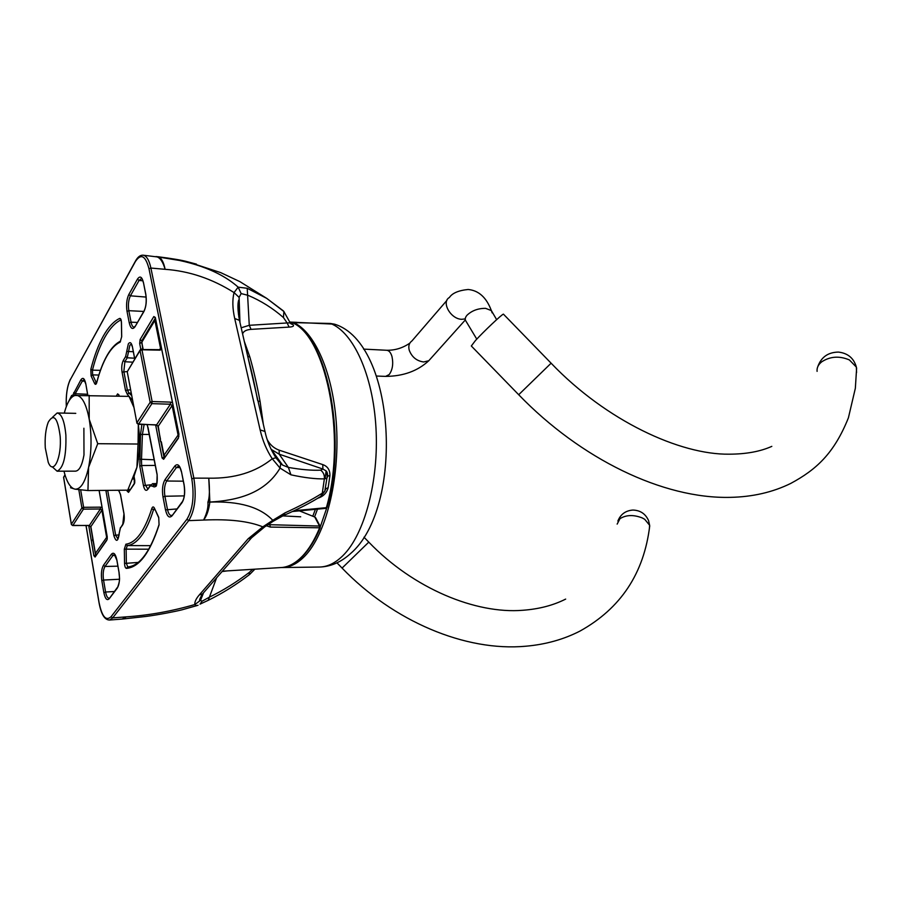 <?xml version="1.0" encoding="UTF-8"?>
<svg xmlns="http://www.w3.org/2000/svg" width="902" height="902" viewBox="0 0 902 902"><rect width="100%" height="100%" fill="white"/><g stroke="black" fill="none" stroke-linecap="round" stroke-linejoin="round"><path stroke-width="1.35" d="M649.361 528.944L649.62 525.257L644.716 519.293L642.235 517.928C633.576 514.568 626.157 514.817 619.978 518.673L617.148 524.107M817.088 371.365C816.716 367.79 818.261 364.6 821.745 361.803C830.201 356.335 839.424 355.715 849.391 359.943L856.359 367.103L856.562 372.571M475.455 340.539L471.318 345.985L518.695 394.726L551.111 363.202L503.406 314.122C501.828 314.381 483.878 331.327 475.455 340.539M163.916 455.409L161.357 441.935L163.984 455.284L178.089 435.091L172.113 405.562L158.267 426.206L160.522 440.943L161.357 441.935M156.057 424.819L158.267 426.206L160.466 441.067M138.006 423.974L156.339 425.034L158.188 426.353M172.485 402.698L170.647 402.123L170.399 404.22L151.886 403.645L138.615 424.109L136.935 422.767L150.172 402.269L140.058 350.517L127.238 371.759L136.946 423.218L138.333 424.301L156.621 424.842L170.399 404.22L172.113 405.562L172.947 405.021M161.74 349.683L140.419 349.514L141.501 349.063L141.964 349.784L152.122 401.537L150.172 402.269L151.886 403.645L152.122 401.537L170.647 402.123M159.925 349.435L160.556 348.42L159.395 349.66M95.386 553.478L93.323 541.121L95.42 553.411L106.639 537.344L101.903 510.182L90.865 526.633L93.323 541.121M90.922 527.005L92.793 537.953M88.982 525.426L90.865 526.948M72.453 525.37L89.185 525.562L90.82 526.723M71.517 524.66L72.679 525.55L89.377 525.426L100.359 508.999L101.903 510.182L102.467 509.788M64.989 474.903L63.614 477.169L71.359 524.231L81.902 507.939L83.435 509.145L100.359 508.999L100.562 507.161L102.073 507.544M71.371 524.547L72.87 525.415L83.435 509.145L83.615 507.307L100.562 507.161M75.452 471.148C79.241 470.867 82.093 465.466 83.987 454.969L83.886 428.236M138.265 424.29C140.272 439.184 139.821 453.526 136.912 467.292L133.158 479.018M63.963 471.182C66.748 482.074 70.412 488.072 74.967 489.155C80.673 489.549 85.216 482.266 88.599 467.326C91.621 451.541 91.824 435.508 89.219 419.25C86.231 403.769 81.868 395.775 76.151 395.268C71.303 395.707 67.346 401.661 64.279 413.116M68.71 401.39L71.653 395.437L129.031 396.384L133.958 407.478M138.322 425.056L138.051 444.032L97.732 443.694L89.219 419.25L89.174 395.313M97.732 443.694L88.599 467.326L87.945 490.553L74.967 489.155L70.503 487.723M138.051 444.032L136.912 467.292L127.746 490.169L87.945 490.553M60.13 436.016C57.672 417.705 53.703 413.093 48.246 422.192C45.698 428.957 44.705 437.538 45.292 447.922L48.223 462.264C53.398 475.828 62.001 457.517 60.13 436.016M52.474 417.299L57.142 412.981C61.618 413.736 64.527 421.076 65.869 434.989C66.444 455.984 63.523 468.048 57.108 471.194L52.215 466.796M90.831 369.324C94.214 356.087 98.374 345.004 103.313 336.085C108.285 327.212 113.72 321.326 119.616 318.429C120.688 318.248 121.308 319.658 121.466 322.668L121.702 336.66L120.124 342.162C115.388 344.338 111.014 348.927 106.977 355.929C102.975 362.987 99.581 371.816 96.796 382.437C96.142 384.534 95.42 384.895 94.631 383.53L91.102 375.965L90.831 369.324L92.444 370.147L92.635 374.894L98.837 375.052M119.616 318.429L120.969 319.894C115.129 322.747 109.74 328.553 104.812 337.314C99.919 346.12 95.792 357.068 92.444 370.147L100.404 370.361M327.144 507.138L325.926 508.345L326.366 507.668L294.187 510.724M266.473 525.776L270.341 527.084L320.21 527.794L319.522 526.046L268.232 524.66M315.937 518.267L314.775 517.026L299.475 510.893M238.793 316.861L239.357 316.895M290.275 323.017L292.688 324.427C294.48 325.926 293.285 326.828 289.091 327.099L251.06 329.365C246.19 329.76 243.371 331.305 242.604 333.999M244.307 341.407L249.877 357.079C253.552 369.876 256.957 384.658 260.08 401.446L263.373 424.481M317.842 498.197L317.944 498.163C323.311 496.483 326.727 492.988 328.17 487.666L329.929 475.591C330.031 469.987 327.651 466.323 322.781 464.609L279.158 450.166C273.96 448.294 269.98 444.765 267.206 439.601M235.039 556.692L229.367 563.198M154.332 508.401L153.52 509.664L154.964 509.709M159.068 524.896L158.729 517.376L159.068 524.896C149.969 552.87 139.088 567.369 126.427 568.384C125.344 568.113 124.713 566.433 124.555 563.344L124.318 549.183L125.908 544.199C135.999 542.824 144.613 530.996 151.739 508.728L153.52 509.664C150.104 520.758 146.113 529.418 141.535 535.63C136.946 541.752 132.199 545.067 127.283 545.586L150.713 545.665M148.796 549.194L126.133 549.149L126.37 563.31L138.209 562.42M125.908 544.199L127.283 545.586L126.133 549.149L124.318 549.183M134.139 476.639L134.33 483.889L128.501 492.368L127.148 491.116L128.941 490.451L129.121 491.015M91.102 375.965L92.635 374.894L96.176 382.459L96.627 383.012L96.762 382.335M121.702 336.66L120.124 342.162M151.739 508.728C152.517 506.574 153.396 506.349 154.366 508.04L158.729 517.376M122.142 619.054L126.28 616.867C149.134 615.299 171.978 611.184 194.832 604.532L200.594 600.304L202.037 601.239L209.185 597.271C223.155 590.46 236.583 582.117 249.471 572.263L252.594 569.354M260.137 429.927L264.974 431.449L239.481 320.379L234.7 318.474L260.137 429.927C262.64 440.717 266.676 450.323 272.246 458.746C255.638 472.208 234.475 478.68 208.768 478.173C209.862 489.966 209.568 497.949 207.922 502.121C208.418 507.127 206.975 513.103 203.593 520.059C229.119 518.898 248.851 521.164 262.809 526.858L266.079 526.024M226.549 570.932L282.45 567.459M227.338 570.887L222.072 571.541M198.045 605.231L196.997 605.558M202.657 593.787L200.594 600.304M122.886 618.997L146.09 616.438C159.203 614.702 175.495 611.455 182.057 609.797L196.692 605.659L194.832 604.532C194.561 601.905 196.05 598.702 199.297 594.925L202.555 593.888L204.968 591.137M122.751 618.997L126.28 616.867L112.682 617.904L109.537 620.035L122.604 619.02M249.121 574.856L249.471 572.263M207.415 600.721L208.215 600.337L216.581 577.844M199.297 594.925L248.163 538.765L251.579 537.761L253.936 535.168M124.555 563.344L126.37 563.31L127.723 566.907L129.166 566.749C140.509 564.844 150.465 550.829 159.011 524.705M93.289 541.854L95.702 555.666M282.833 515.899L300.693 516.812M234.7 318.474C232.479 308.45 232.254 299.814 234.058 292.586C212.297 278.808 189.319 271.051 165.111 269.315C163.048 262.166 160.376 258.04 157.106 256.912L143.204 255.21M271.096 449.32L279.203 454.191L322.882 469.029L320.684 470.167C311.957 470.573 301.189 469.649 288.369 467.416L282.563 465.071L275.899 457.765L280.567 463.402M325.881 488.523L324.776 491.286L322.296 493.157C312.306 499.494 299.881 506.067 285.021 512.866L272.787 520.319C260.159 507.048 239.188 500.982 209.862 502.11L207.922 502.121L209.873 502.053C236.741 500.509 264.793 493.789 280.06 468.104L290.951 474.824C304.256 477.71 315.396 479.063 324.359 478.872L326.919 478.173L327.651 476.38L325.904 470.788L322.882 469.029L322.781 464.609M327.663 476.211L327.764 476.076C327.516 473.043 326.896 471.284 325.904 470.788C327.054 474.001 327.392 476.459 326.919 478.173L324.776 491.286L320.864 496.325L317.921 498.152M271.322 449.478L282.563 465.071L280.736 463.707L280.06 468.104L272.246 458.746L275.899 457.765C270.487 449.23 266.845 440.458 264.974 431.449L265.402 433.264M196.433 264.139L187.56 261.772L158.966 257.115C161.751 258.671 163.803 262.73 165.111 269.315L150.905 268.052L193.851 478.128L208.768 478.173L209.873 502.053M209.862 502.11C208.779 510.216 206.682 516.203 203.593 520.059L188.698 520.634L112.682 617.904L111.081 616.697L186.917 519.259C192.836 509.562 194.471 496.089 191.799 478.861L193.851 478.128C196.67 496.269 194.956 510.442 188.698 520.634L186.917 519.259M285.021 512.866L283.42 515.561L273.058 521.333L272.787 520.319L262.809 526.858L248.163 538.765M320.684 470.167C323.423 472.253 324.652 475.151 324.359 478.872L322.296 493.157L320.864 496.325C310.908 502.651 298.427 509.055 283.42 515.561L282.033 516.147M241.184 327.787L249.268 325.306L287.14 322.961L283.454 317.56C272.765 308.202 260.971 300.794 248.073 295.337L241.161 293.578L239.098 297.356L239.955 322.431M290.951 474.824L288.369 467.416L279.203 454.191L279.158 450.166M258.017 401.142L260.08 401.446M247.712 356.245L249.877 357.079M327.764 476.076L329.929 475.591M325.915 488.726L328.17 487.666M178.844 434.11L155.302 317.459L178.912 433.986L178.416 438.192L163.634 459.276L162.112 458.024L164.029 457.314L164.232 457.912M315.576 517.59L320.142 526.272L320.21 527.794C315.17 539.836 309.386 549.262 302.824 556.083C296.239 562.837 289.407 566.636 282.337 567.471L282.337 567.471C289.204 566.659 295.879 562.904 302.339 556.23C308.8 549.465 314.527 540.072 319.533 528.053L319.522 526.046L314.775 517.026M239.244 314.167L238.399 314.099M158.966 257.115C185.665 260.182 217.438 268.672 238.151 287.152L247.216 288.279L266.71 298.359L283.296 310.84L283.882 311.517L283.454 317.56M289.091 327.099L287.14 322.961L290.207 322.848L283.882 311.517L266.71 298.359L239.898 281.638L220.652 272.596L187.548 261.772C182.238 260.25 172.237 258.547 157.557 256.675M238.669 300.174C237.959 306.015 238.218 312.735 239.436 320.323M239.098 297.356L234.058 292.586L238.151 287.152L241.161 293.578M158.944 257.104L156.069 256.518M247.216 288.279L249.268 325.306L251.06 329.365M290.489 323.435L291.605 324.156L289.982 322.037M291.605 324.156L292.688 324.427M140.802 349.232L139.686 343.538L140.126 339.502L141.738 340.809L142.753 349.085M289.959 321.935C325.769 331.181 348.014 435.79 327.076 507.431L326.366 507.668C347.293 436.072 325.013 331.237 289.97 321.98M96.176 382.459L94.631 383.53M106.977 355.613C102.975 362.717 99.603 371.5 96.852 381.952L96.796 382.437M126.427 568.384L127.723 566.907M158.696 517.692L154.366 508.04M163.634 459.276L178.427 437.673M139.686 343.538L141.761 342.32L143.102 349.097M155.245 317.865L153.825 316.557L155.302 317.459M119.075 396.125L118.917 394.907L119.143 396.125M118.85 395.099L117.61 393.892L118.917 394.907M134.33 483.889L134.736 482.829M128.501 492.368L134.342 483.416M99.141 490.451L107.259 536.983M107.203 536.6L107.191 539.261M106.808 540.287L95.06 557.041L106.831 539.802M96.131 555.068L93.853 555.711L88.734 525.562M290.275 322.104L293.488 322.228M318.88 567.042L319.827 567.031C330.808 566.614 341.001 562.183 350.382 553.727C404.581 507.725 396.079 343.076 334.597 324.19L330.425 323.468L291.56 322.589M649.733 525.832C643.983 573.39 620.7 608.489 579.885 631.129C563.626 639.45 545.62 644.479 525.866 646.215C465.432 651.785 393.475 621.455 342.072 568.08L368.783 542.136M492.154 312.87L491.376 310.604L485.603 308.349C478.105 308.315 471.915 310.604 467.056 315.193C465.06 317.515 464.71 319.533 466.007 321.225L476.775 339.129M496.641 319.658L491.376 310.604C486.449 297.491 478.691 290.444 468.127 289.486C458.543 290.444 452.297 293.116 449.376 297.513C441.022 302.023 450.639 319.116 461.7 319.297L465.229 318.913M363.551 349.108L386.654 350.269C389.021 350.461 390.791 352.547 391.975 356.527C393.498 363.777 392.573 369.786 389.213 374.555L385.594 376.393M446.885 300.411L411.977 340.9C409.113 342.952 408.2 346.052 409.226 350.202C411.842 357.057 416.645 360.98 423.647 361.973L428.766 360.744L431.235 357.993M160.15 350.156L141.964 349.784L140.058 350.517L140.419 349.514M161.368 347.856L160.556 348.42L154.896 320.447L141.761 342.32L154.885 320.075M165.043 456.762L163.984 455.284L165.19 456.547M178.946 436.218L178.089 435.091L178.923 434.561M155.708 319.883L154.896 320.447L155.572 319.218M136.879 422.869L127.238 371.759L140.047 350.145M80.673 489.887L83.615 507.307L81.902 507.939L78.824 489.685M95.567 553.817L96.503 554.538M107.259 538.268L106.639 537.344L107.203 536.961M63.681 477.553L64.921 474.677M135.413 261.501L135.706 260.633C137.893 256.867 140.329 255.052 143.012 255.198C146.496 255.694 149.123 259.979 150.905 268.052L148.988 268.785C145.515 255.616 140.994 253.191 135.413 261.501L70.356 379.595C67.188 386.124 65.846 395.11 66.331 406.543M135.401 261.197L70.356 379.595M191.799 478.861L148.988 268.785M147.263 424.662L157.072 474.621M132.617 400.465L127.396 394.445L125.502 390.397L122.063 372.131C121.387 367.464 121.793 363.574 123.292 360.473L125.649 356.504L128.321 343.921C130.012 341.599 131.376 342.534 132.402 346.695L134.77 358.895M132.357 346.819L131.286 344.124L129.899 345.195L127.227 357.79L124.871 361.736L123.845 371.455L127.295 389.709L128.873 393.08L131.692 395.561M134.702 358.985L132.402 346.695M149.304 434.471L142.403 434.403L141.49 459.682L141.637 465.533L145.301 484.904L147.77 488.895M144.128 424.538L142.403 434.403L140.509 434.629L141.896 424.447M128.603 488.591L129.516 490.429M118.963 395.493L118.579 396.102M127.024 311.382C126.054 304.82 126.652 299.193 128.817 294.514L137.454 279.135C139.934 275.538 141.941 276.666 143.441 282.518L145.797 294.21C146.823 300.997 146.203 306.77 143.903 311.551L135.086 326.625C132.628 329.974 130.689 328.723 129.257 322.871L127.024 311.382L128.817 310.683L131.061 322.172C131.737 325.397 132.763 327.065 134.139 327.167L135.075 326.298M72.69 395.335L80.864 379.889C82.916 376.991 84.562 378.31 85.803 383.846L87.81 395.302M174.729 466.165C177.525 463.143 179.78 464.992 181.482 471.701L184.132 484.87C185.293 492.424 184.583 498.355 182.001 502.673L172.068 515.786C169.305 518.526 167.118 516.553 165.506 509.878L163.003 496.968C161.909 489.696 162.574 483.923 165.01 479.672L174.729 466.165L176.431 467.529L166.69 481.014C164.536 484.769 163.95 489.854 164.919 496.269L167.422 509.179C168.336 513.373 169.689 515.493 171.504 515.538L172.102 515.177M148.018 427.413L157.128 474.508C157.715 484.791 156.159 488.658 152.472 486.133L150.296 485.828L147.759 489.425C145.944 491.364 144.512 490.09 143.452 485.592L139.799 466.21L140.509 434.629M119.041 572.263C119.977 579.208 119.402 584.473 117.305 588.059L109.221 598.725C106.966 600.89 105.184 598.86 103.865 592.637L101.825 580.674C100.934 573.954 101.475 568.824 103.459 565.272L111.386 554.245C113.675 551.866 115.501 553.805 116.888 560.063L119.098 572.635M118.726 490.26L120.53 494.533L123.957 513.463C124.634 518.323 124.217 522.111 122.717 524.817L120.394 528.11L119.346 532.789C118.128 541.741 116.302 542.733 113.889 535.743L105.872 490.384M140.126 339.502L153.825 316.557M178.912 433.986L178.416 438.192M162.112 458.024L155.651 425.011M127.148 491.116L126.979 490.181M116.302 396.046L117.61 393.892M95.06 557.041L93.853 555.711M86.062 525.562L99.096 602.728C101.994 616.709 105.996 621.365 111.081 616.697M90.651 526.362L92.68 538.336M254.849 569.207L249.651 574.461C236.437 584.609 222.625 593.234 208.215 600.337L200.018 604.148L202.037 601.239M119.154 534.987L115.648 535.111L117.959 539.092L119.289 532.778M107.71 490.361L115.648 535.111L113.889 535.743M114.295 591.532L105.59 592.016C106.38 596.121 107.552 598.195 109.108 598.229L109.266 598.139M119.436 579.242L103.538 580.054L105.59 592.016L103.865 592.637M117.903 566.174L104.993 566.467C103.234 569.602 102.749 574.134 103.538 580.054L101.825 580.674M115.309 555.429L112.93 555.463L104.993 566.467L103.459 565.272M116.843 560.142L114.362 554.505L112.93 555.463L111.386 554.245M157.827 425.767L160.488 439.297M161.176 442.792L164.029 457.314L164.671 457.303M326.107 471.013L325.07 478.793M203.311 593.347L200.458 600.54C198.79 601.194 199.5 598.984 202.555 593.888L251.579 537.761L264.816 526.779L272.799 521.525M270.341 527.084L269.664 523.701M156.486 484.814L154.163 484.87L155.73 486.054C156.542 487.249 157.004 483.54 157.128 474.937L157.128 474.508M154.197 459.794L139.63 459.197M155.291 465.421L141.637 465.533L139.799 466.21M150.6 484.825L143.452 485.592M150.296 485.828L152.596 483.686L154.163 484.87L152.472 486.133M179.96 467.586L176.431 467.529L178.461 466.199C179.07 465.443 180.05 467.326 181.415 471.825M183.298 481.183L166.69 481.014L165.01 479.672M184.29 495.875L164.919 496.269L163.003 496.968M176.826 508.942L165.506 509.878M87.584 394.264L75.193 393.734L74.528 395.279M85.025 381.196L82.33 381.072L75.193 393.734L73.739 392.573M84.044 379.686L82.33 381.072L80.864 379.889M155.347 318.124L141.738 340.809L142.415 340.855M283.296 310.84L281.92 309.803M133.293 351.69L126.72 351.464M131.218 393.103L128.873 393.08L127.396 394.445M130.587 389.777L125.502 390.397M127.205 371.545L122.063 372.131M132.786 362.176L124.871 361.736L123.292 360.473M134.556 358.207L127.227 357.79L125.649 356.504M142.877 280.781L139.066 280.454L130.407 295.811C128.49 299.938 127.96 304.887 128.817 310.683L143.756 311.438M143.384 282.664C142.572 279.71 141.907 278.357 141.388 278.583L139.066 280.454L137.454 279.135M137.307 322.454L131.061 322.172L129.257 322.871M146.135 297.085L130.407 295.811L128.817 294.514M135.086 326.625L143.892 311.201M145.797 294.21L145.82 294.74C146.643 301.178 146.113 306.466 144.23 310.615L143.903 311.551M145.741 294.345L143.441 282.518M87.686 394.884L85.803 383.846M182.024 502.076L172.068 515.786M184.132 484.87L184.121 485.321C185.034 492.593 184.493 497.972 182.486 501.456L182.001 502.673M181.482 471.701L184.064 484.994M150.307 485.321L147.759 489.425M117.339 587.495L109.221 598.725M117.305 588.059L117.79 586.92C120.665 578.656 119.199 577.742 119.03 572.59M118.681 490.26L120.485 494.623M107.631 490.361L105.974 491.004M122.717 524.817L123.957 513.824M120.394 528.11L122.728 524.321M291.662 322.634L292.62 322.217C314.561 330.583 333.684 373.778 336.57 427.244C339.547 480.653 325.543 534.875 304.763 556.151C297.615 563.491 290.252 567.279 282.664 567.538L281.244 567.538M282.664 567.538L319.827 567.031C327.742 566.772 335.409 562.995 342.85 555.711C364.464 534.593 379.02 480.924 375.976 427.965C373.022 374.973 353.223 331.992 330.425 323.468L330.222 323.457M312.78 516.226L315.396 509.348M317.493 509.145L314.561 516.936M319.894 527.986L326.761 507.927M363.991 537.197L368.771 542.113C413.612 588.814 475.929 614.104 522.686 610.282C538.9 609.109 553.23 605.377 565.667 599.097M632.742 510.07C625.514 510.667 620.553 514.332 617.87 521.063M342.061 568.057L336.976 562.837M649.62 525.257L648.594 520.668C645.595 513.869 640.386 510.329 633.001 510.058M856.629 368.016L855.344 388.3L848.41 417.818C834.113 453.571 816.096 469.784 790.738 483.427C772.766 492.267 752.595 496.912 730.214 497.363C662.857 498.941 580.787 458.938 518.718 394.749M386.654 350.269C395.065 350.404 402.799 348.014 409.858 343.11M856.359 367.103C853.867 358.286 847.981 353.28 838.702 352.118M771.819 446.366C760.341 451.519 746.168 454.123 729.335 454.18C680.119 454.946 606.257 420.839 551.111 363.202M376.529 376.044L385.785 376.393C403.341 376.213 417.671 371.004 428.766 360.744L465.331 319.928M838.274 352.084C828.025 352.31 821.192 357.158 817.798 366.64M160.522 441.394L161.503 443.119M143.012 349.097L141.783 342.816M92.669 540.422L93.425 542.012M92.624 540.185L92.714 537.896M63.625 477.508L71.326 524.299M95.42 553.715L96.401 554.674M57.412 412.981L75.768 413.353M57.108 471.194L75.734 471.148M147.105 424.662L147.962 427.525M107.293 355.05C111.329 348.104 115.772 343.448 120.62 341.08M282.326 567.471L222.377 571.192M257.622 400.375C254.702 384.748 251.579 370.79 248.23 358.5M152.709 483.675L156.88 483.573M325.926 508.345L292.519 511.502M239.481 320.379C237.745 310.919 237.474 304.177 238.669 300.163L238.669 300.163M85.758 383.936L84.01 379.686M121.071 319.849L121.42 322.69M121.42 322.781L121.657 336.683M116.888 560.39L118.996 572.342M99.096 603.01C101.182 614.307 104.666 619.99 109.537 620.035M99.051 602.795L86.006 525.562M66.308 406.633C65.778 395.29 67.131 386.18 70.356 379.302M118.038 490.26L118.906 491.071M120.53 494.905L123.901 513.554M119.289 532.721L120.406 527.625M134.094 476.763L134.714 480.101M134.77 480.394L134.736 482.807M99.085 490.451L107.158 536.679M107.203 536.927L107.191 539.216M334.586 324.179L292.541 322.194M296.69 322.33L290.365 322.093"/></g></svg>
